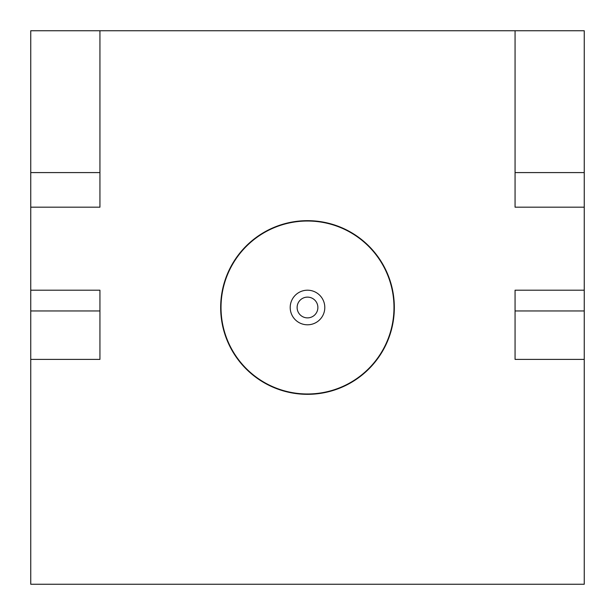 <?xml version="1.0" encoding="UTF-8"?>
<svg xmlns="http://www.w3.org/2000/svg" width="615" height="615" viewBox="0 0 615 615"><rect width="100%" height="100%" fill="white"/><g stroke="black" fill="none" stroke-linecap="round" stroke-linejoin="round"><path stroke-width="0.92" d="M297.122 307.5A10.378 10.378 0 0 1 307.5 297.122A10.378 10.378 0 0 1 317.878 307.5A10.378 10.378 0 0 1 307.5 317.878A10.378 10.378 0 0 1 297.122 307.5M290.203 307.5A17.297 17.297 0 0 1 307.5 290.203A17.297 17.297 0 0 1 324.797 307.5A17.297 17.297 0 0 1 307.5 324.797A17.297 17.297 0 0 1 290.203 307.5M30.75 359.391L30.75 584.25L584.25 584.25L584.25 30.75L30.75 30.75L30.75 359.391L99.938 359.391L99.938 310.959L30.75 310.959M394.33 307.5A86.83 86.83 0 0 1 307.5 394.33A86.83 86.83 0 0 1 220.67 307.5A86.83 86.83 0 0 1 307.5 220.67A86.83 86.83 0 0 1 394.33 307.5M30.75 207.178L99.938 207.178L99.938 30.75M515.062 30.75L515.062 207.178L584.25 207.178M99.938 172.584L30.75 172.584M99.938 310.959L99.938 290.203L30.75 290.203M584.25 172.584L515.062 172.584M584.25 290.203L515.062 290.203L515.062 310.959L584.25 310.959M515.062 310.959L515.062 359.391L584.25 359.391M221.016 307.5A86.484 86.484 0 0 1 307.5 221.016A86.484 86.484 0 0 1 393.984 307.5A86.484 86.484 0 0 1 307.5 393.984A86.484 86.484 0 0 1 221.016 307.5"/></g></svg>

